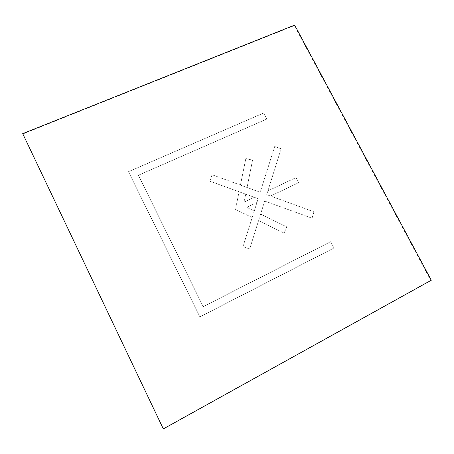 <?xml version="1.0" encoding="UTF-8"?>
<svg xmlns="http://www.w3.org/2000/svg" width="454" height="454" viewBox="0 0 454 454"><rect width="100%" height="100%" fill="white"/><g stroke="black" fill="none" stroke-linecap="round" stroke-linejoin="round"><path stroke-width="0.34" stroke-dasharray="2.27 1.7" d="M22.848 134.009L294.357 25.606L430.755 280.345L163.207 428.769M294.657 25.084L294.357 25.606M431.3 280.231L430.755 280.345M138.379 175.261L203.199 306.654L330.699 241.67L334.002 248.003L199.885 316.875L128.471 171.686L263.615 113.012L266.77 119.062L138.385 175.238L203.199 306.654L330.677 241.681L333.979 248.015L199.874 316.881L128.471 171.703L263.598 113.04L266.753 119.084L138.385 175.238M209.856 181.157L212.035 174.739L240.438 185.073L245.847 158.497L252.537 160.194L247.061 187.479L260.204 192.258L274.721 146.409L281.094 148.787L267.9 190.873L296.076 177.593L298.721 182.673L270.556 196.026L313.941 211.802L312.074 218.204L264.716 201.043L260.619 214.095L286.786 226.875L284.108 233.089L258.57 220.644L249.666 249.036L242.975 246.675L252.203 217.54L235.49 209.396L239.082 191.753L209.844 181.18L212.029 174.762L260.187 192.275L274.704 146.432L281.077 148.81L266.708 194.647L313.918 211.819L312.057 218.215L264.699 201.054L249.649 249.047L242.958 246.687L258.161 198.687L209.844 181.18M256.975 202.467L246.726 207.33L254.263 211.008L256.975 202.467L246.738 207.319L254.274 210.996L252.186 217.551L235.478 209.407L239.082 191.753M254.314 197.274L245.716 194.159L244.127 202.07L254.314 197.274L258.161 198.682L256.958 202.478M245.716 194.159L239.071 191.764M267.9 190.873L296.059 177.61L298.704 182.684L270.544 196.037L266.708 194.647L267.888 190.884M244.127 202.07L254.302 197.286M247.061 187.479L240.427 185.084L245.835 158.514L252.526 160.205L247.044 187.491M245.705 194.17L244.116 202.081M260.607 214.106L258.553 220.655L284.096 233.101L286.769 226.887L260.619 214.095"/><path stroke-width="0.68" d="M22.7 133.618L294.657 25.084L431.3 280.231L163.321 428.916L22.7 133.618L163.321 428.916"/></g></svg>
